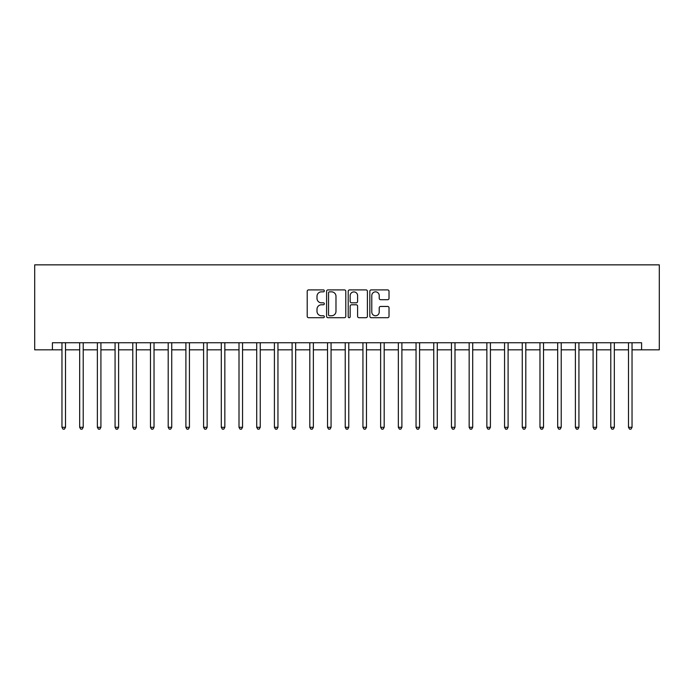 <?xml version="1.0" encoding="UTF-8"?>
<svg xmlns="http://www.w3.org/2000/svg" width="694" height="694" viewBox="0 0 694 694"><rect width="100%" height="100%" fill="white"/><g stroke="black" fill="none" stroke-linecap="round" stroke-linejoin="round"><path stroke-width="1.04" d="M324.341 290.873A0.972 0.972 0 0 0 323.369 289.901L308.596 289.901A1.388 1.388 0 0 0 307.208 291.289L307.208 316.317A1.388 1.388 0 0 0 308.596 317.705L323.369 317.705A0.972 0.972 0 0 0 324.341 316.733A0.972 0.972 0 0 0 323.369 315.761L321.452 315.761A4.45 4.45 0 0 1 317.002 311.311L317.002 309.22A4.45 4.45 0 0 1 321.452 304.779L323.369 304.779A0.972 0.972 0 0 0 324.341 303.798A0.972 0.972 0 0 0 323.369 302.827L321.452 302.827A4.45 4.45 0 0 1 317.002 298.377L317.002 296.295A4.45 4.45 0 0 1 321.452 291.844L323.369 291.844A0.972 0.972 0 0 0 324.341 290.873M387.625 299.704A1.388 1.388 0 0 0 389.022 298.307L389.022 291.289A1.388 1.388 0 0 0 387.625 289.901L371.221 289.901A1.388 1.388 0 0 0 369.833 291.289L369.833 316.317A1.388 1.388 0 0 0 371.221 317.705L387.625 317.705A1.388 1.388 0 0 0 389.022 316.317L389.022 307.832A1.388 1.388 0 0 0 387.625 306.444L380.607 306.444A1.388 1.388 0 0 0 379.219 307.832L379.219 312.04A3.722 3.722 0 0 1 375.497 315.761A3.722 3.722 0 0 1 371.784 312.04L371.784 295.566A3.722 3.722 0 0 1 375.497 291.844A3.722 3.722 0 0 1 379.219 295.566L379.219 298.307A1.388 1.388 0 0 0 380.607 299.704L387.625 299.704M52.406 349.837L52.406 342.749L641.594 342.749L641.594 349.837L659.3 349.837L659.3 264.856L34.7 264.856L34.7 349.837L61.966 349.837M345.786 291.289A1.388 1.388 0 0 0 344.398 289.901L327.993 289.901A1.388 1.388 0 0 0 326.596 291.289L326.596 316.317A1.388 1.388 0 0 0 327.993 317.705L344.398 317.705A1.388 1.388 0 0 0 345.786 316.317L345.786 291.289M349.603 289.901L366.007 289.901A1.388 1.388 0 0 1 367.404 291.289L367.404 316.317A1.388 1.388 0 0 1 366.007 317.705L358.989 317.705A1.388 1.388 0 0 1 357.601 316.317L357.601 306.167A1.388 1.388 0 0 0 356.213 304.779L351.554 304.779A1.388 1.388 0 0 0 350.166 306.167L350.166 316.733A0.972 0.972 0 0 1 349.186 317.705A0.972 0.972 0 0 1 348.214 316.733L348.214 291.289A1.388 1.388 0 0 1 349.603 289.901M65.505 349.837L79.671 349.837M83.211 349.837L97.368 349.837M100.916 349.837L115.074 349.837M118.613 349.837L132.78 349.837M136.319 349.837L150.485 349.837M154.025 349.837L168.191 349.837M171.73 349.837L185.897 349.837M189.436 349.837L203.594 349.837M207.142 349.837L221.299 349.837M224.839 349.837L239.005 349.837M242.544 349.837L256.711 349.837M260.25 349.837L274.416 349.837M277.956 349.837L292.113 349.837M295.661 349.837L309.819 349.837M313.358 349.837L327.525 349.837M331.064 349.837L345.23 349.837M348.77 349.837L362.936 349.837M366.475 349.837L380.642 349.837M384.181 349.837L398.339 349.837M401.887 349.837L416.044 349.837M419.584 349.837L433.75 349.837M437.289 349.837L451.456 349.837M454.995 349.837L469.161 349.837M472.701 349.837L486.858 349.837M490.406 349.837L504.564 349.837M508.103 349.837L522.27 349.837M525.809 349.837L539.975 349.837M543.515 349.837L557.681 349.837M561.22 349.837L575.387 349.837M578.926 349.837L593.084 349.837M596.632 349.837L610.789 349.837M614.329 349.837L628.495 349.837M632.034 349.837L641.594 349.837M329.52 291.844A0.972 0.972 0 0 0 328.548 292.816L328.548 314.781A0.972 0.972 0 0 0 329.52 315.761L331.532 315.761A4.45 4.45 0 0 0 335.983 311.311L335.983 296.295A4.45 4.45 0 0 0 331.532 291.844L329.52 291.844M357.601 295.635A3.722 3.722 0 0 0 353.879 291.914A3.722 3.722 0 0 0 350.166 295.635L350.166 301.439A1.388 1.388 0 0 0 351.554 302.827L356.213 302.827A1.388 1.388 0 0 0 357.601 301.439L357.601 295.635M65.678 342.749L65.609 342.931A1.414 1.414 0 0 0 65.505 343.461L65.505 427.304L61.966 427.304L61.966 343.461A1.414 1.414 0 0 0 61.861 342.931L61.792 342.749M65.505 427.304L64.447 429.144L63.024 429.144L61.966 427.304M83.384 342.749L83.315 342.931A1.414 1.414 0 0 0 83.211 343.461L83.211 427.304L79.671 427.304L79.671 343.461A1.414 1.414 0 0 0 79.567 342.931L79.498 342.749M83.211 427.304L82.144 429.144L80.73 429.144L79.671 427.304M101.09 342.749L101.012 342.931A1.414 1.414 0 0 0 100.916 343.461L100.916 427.304L97.368 427.304L97.368 343.461A1.414 1.414 0 0 0 97.273 342.931L97.195 342.749M100.916 427.304L99.849 429.144L98.435 429.144L97.368 427.304M118.795 342.749L118.717 342.931A1.414 1.414 0 0 0 118.613 343.461L118.613 427.304L115.074 427.304L115.074 343.461A1.414 1.414 0 0 0 114.978 342.931L114.9 342.749M118.613 427.304L117.555 429.144L116.141 429.144L115.074 427.304M136.492 342.749L136.423 342.931A1.414 1.414 0 0 0 136.319 343.461L136.319 427.304L132.78 427.304L132.78 343.461A1.414 1.414 0 0 0 132.675 342.931L132.606 342.749M136.319 427.304L135.261 429.144L133.847 429.144L132.78 427.304M154.198 342.749L154.129 342.931A1.414 1.414 0 0 0 154.025 343.461L154.025 427.304L150.485 427.304L150.485 343.461A1.414 1.414 0 0 0 150.381 342.931L150.312 342.749M154.025 427.304L152.966 429.144L151.544 429.144L150.485 427.304M171.904 342.749L171.834 342.931A1.414 1.414 0 0 0 171.73 343.461L171.73 427.304L168.191 427.304L168.191 343.461A1.414 1.414 0 0 0 168.087 342.931L168.017 342.749M171.73 427.304L170.663 429.144L169.249 429.144L168.191 427.304M189.609 342.749L189.54 342.931A1.414 1.414 0 0 0 189.436 343.461L189.436 427.304L185.897 427.304L185.897 343.461A1.414 1.414 0 0 0 185.792 342.931L185.714 342.749M189.436 427.304L188.369 429.144L186.955 429.144L185.897 427.304M207.315 342.749L207.237 342.931A1.414 1.414 0 0 0 207.142 343.461L207.142 427.304L203.594 427.304L203.594 343.461A1.414 1.414 0 0 0 203.498 342.931L203.42 342.749M207.142 427.304L206.075 429.144L204.661 429.144L203.594 427.304M225.012 342.749L224.943 342.931A1.414 1.414 0 0 0 224.839 343.461L224.839 427.304L221.299 427.304L221.299 343.461A1.414 1.414 0 0 0 221.195 342.931L221.126 342.749M224.839 427.304L223.78 429.144L222.366 429.144L221.299 427.304M242.718 342.749L242.648 342.931A1.414 1.414 0 0 0 242.544 343.461L242.544 427.304L239.005 427.304L239.005 343.461A1.414 1.414 0 0 0 238.901 342.931L238.831 342.749M242.544 427.304L241.486 429.144L240.063 429.144L239.005 427.304M260.423 342.749L260.354 342.931A1.414 1.414 0 0 0 260.25 343.461L260.25 427.304L256.711 427.304L256.711 343.461A1.414 1.414 0 0 0 256.607 342.931L256.537 342.749M260.25 427.304L259.192 429.144L257.769 429.144L256.711 427.304M278.129 342.749L278.06 342.931A1.414 1.414 0 0 0 277.956 343.461L277.956 427.304L274.416 427.304L274.416 343.461A1.414 1.414 0 0 0 274.312 342.931L274.243 342.749M277.956 427.304L276.889 429.144L275.475 429.144L274.416 427.304M295.835 342.749L295.757 342.931A1.414 1.414 0 0 0 295.661 343.461L295.661 427.304L292.113 427.304L292.113 343.461A1.414 1.414 0 0 0 292.018 342.931L291.94 342.749M295.661 427.304L294.594 429.144L293.18 429.144L292.113 427.304M313.541 342.749L313.462 342.931A1.414 1.414 0 0 0 313.358 343.461L313.358 427.304L309.819 427.304L309.819 343.461A1.414 1.414 0 0 0 309.715 342.931L309.645 342.749M313.358 427.304L312.3 429.144L310.886 429.144L309.819 427.304M331.238 342.749L331.168 342.931A1.414 1.414 0 0 0 331.064 343.461L331.064 427.304L327.525 427.304L327.525 343.461A1.414 1.414 0 0 0 327.421 342.931L327.351 342.749M331.064 427.304L330.006 429.144L328.592 429.144L327.525 427.304M348.943 342.749L348.874 342.931A1.414 1.414 0 0 0 348.77 343.461L348.77 427.304L345.23 427.304L345.23 343.461A1.414 1.414 0 0 0 345.126 342.931L345.057 342.749M348.77 427.304L347.711 429.144L346.289 429.144L345.23 427.304M366.649 342.749L366.579 342.931A1.414 1.414 0 0 0 366.475 343.461L366.475 427.304L362.936 427.304L362.936 343.461A1.414 1.414 0 0 0 362.832 342.931L362.762 342.749M366.475 427.304L365.408 429.144L363.994 429.144L362.936 427.304M384.355 342.749L384.285 342.931A1.414 1.414 0 0 0 384.181 343.461L384.181 427.304L380.642 427.304L380.642 343.461A1.414 1.414 0 0 0 380.538 342.931L380.459 342.749M384.181 427.304L383.114 429.144L381.7 429.144L380.642 427.304M402.06 342.749L401.982 342.931A1.414 1.414 0 0 0 401.887 343.461L401.887 427.304L398.339 427.304L398.339 343.461A1.414 1.414 0 0 0 398.243 342.931L398.165 342.749M401.887 427.304L400.82 429.144L399.406 429.144L398.339 427.304M419.757 342.749L419.688 342.931A1.414 1.414 0 0 0 419.584 343.461L419.584 427.304L416.044 427.304L416.044 343.461A1.414 1.414 0 0 0 415.94 342.931L415.871 342.749M419.584 427.304L418.525 429.144L417.111 429.144L416.044 427.304M437.463 342.749L437.394 342.931A1.414 1.414 0 0 0 437.289 343.461L437.289 427.304L433.75 427.304L433.75 343.461A1.414 1.414 0 0 0 433.646 342.931L433.577 342.749M437.289 427.304L436.231 429.144L434.808 429.144L433.75 427.304M455.169 342.749L455.099 342.931A1.414 1.414 0 0 0 454.995 343.461L454.995 427.304L451.456 427.304L451.456 343.461A1.414 1.414 0 0 0 451.352 342.931L451.282 342.749M454.995 427.304L453.937 429.144L452.514 429.144L451.456 427.304M472.874 342.749L472.805 342.931A1.414 1.414 0 0 0 472.701 343.461L472.701 427.304L469.161 427.304L469.161 343.461A1.414 1.414 0 0 0 469.057 342.931L468.988 342.749M472.701 427.304L471.634 429.144L470.22 429.144L469.161 427.304M490.58 342.749L490.502 342.931A1.414 1.414 0 0 0 490.406 343.461L490.406 427.304L486.858 427.304L486.858 343.461A1.414 1.414 0 0 0 486.763 342.931L486.685 342.749M490.406 427.304L489.339 429.144L487.925 429.144L486.858 427.304M508.286 342.749L508.208 342.931A1.414 1.414 0 0 0 508.103 343.461L508.103 427.304L504.564 427.304L504.564 343.461A1.414 1.414 0 0 0 504.46 342.931L504.391 342.749M508.103 427.304L507.045 429.144L505.631 429.144L504.564 427.304M525.983 342.749L525.913 342.931A1.414 1.414 0 0 0 525.809 343.461L525.809 427.304L522.27 427.304L522.27 343.461A1.414 1.414 0 0 0 522.166 342.931L522.096 342.749M525.809 427.304L524.751 429.144L523.337 429.144L522.27 427.304M543.688 342.749L543.619 342.931A1.414 1.414 0 0 0 543.515 343.461L543.515 427.304L539.975 427.304L539.975 343.461A1.414 1.414 0 0 0 539.871 342.931L539.802 342.749M543.515 427.304L542.456 429.144L541.034 429.144L539.975 427.304M561.394 342.749L561.325 342.931A1.414 1.414 0 0 0 561.22 343.461L561.22 427.304L557.681 427.304L557.681 343.461A1.414 1.414 0 0 0 557.577 342.931L557.508 342.749M561.22 427.304L560.153 429.144L558.739 429.144L557.681 427.304M579.1 342.749L579.022 342.931A1.414 1.414 0 0 0 578.926 343.461L578.926 427.304L575.387 427.304L575.387 343.461A1.414 1.414 0 0 0 575.283 342.931L575.205 342.749M578.926 427.304L577.859 429.144L576.445 429.144L575.387 427.304M596.805 342.749L596.727 342.931A1.414 1.414 0 0 0 596.632 343.461L596.632 427.304L593.084 427.304L593.084 343.461A1.414 1.414 0 0 0 592.988 342.931L592.91 342.749M596.632 427.304L595.565 429.144L594.151 429.144L593.084 427.304M614.502 342.749L614.433 342.931A1.414 1.414 0 0 0 614.329 343.461L614.329 427.304L610.789 427.304L610.789 343.461A1.414 1.414 0 0 0 610.685 342.931L610.616 342.749M614.329 427.304L613.27 429.144L611.856 429.144L610.789 427.304M632.208 342.749L632.139 342.931A1.414 1.414 0 0 0 632.034 343.461L632.034 427.304L628.495 427.304L628.495 343.461A1.414 1.414 0 0 0 628.391 342.931L628.322 342.749M632.034 427.304L630.976 429.144L629.553 429.144L628.495 427.304"/></g></svg>
